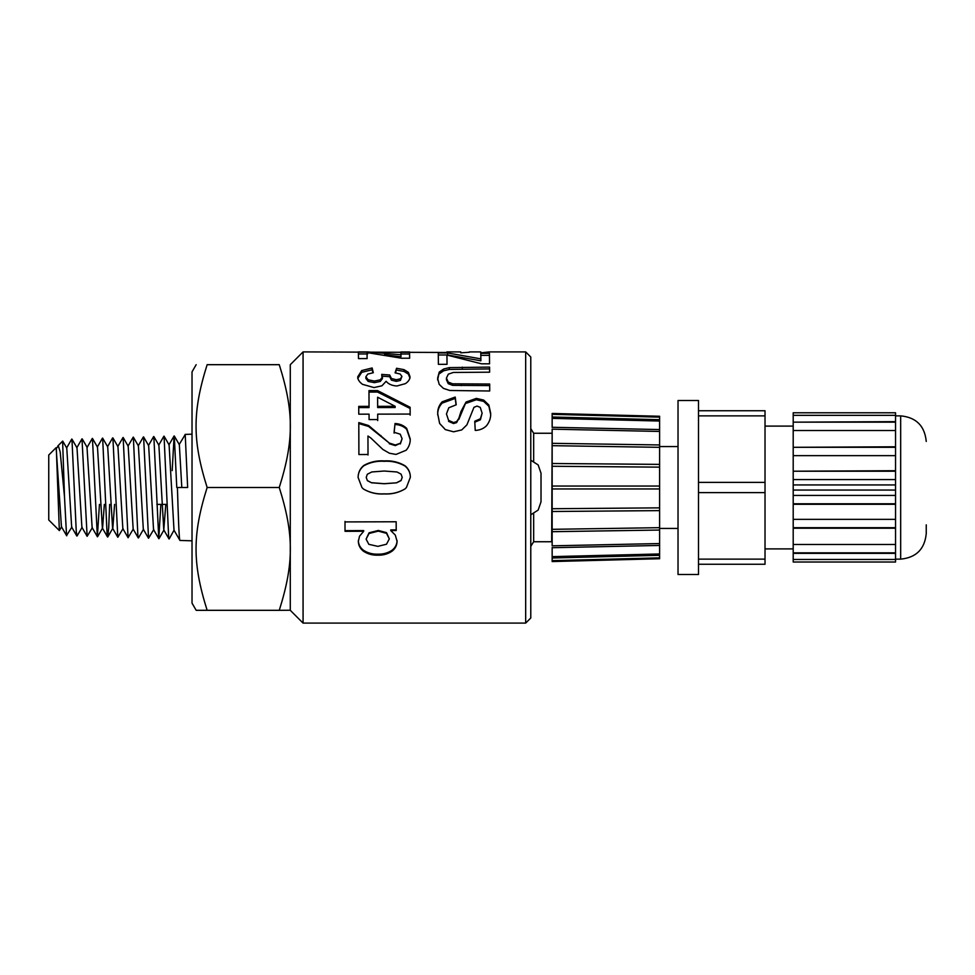 <?xml version="1.0" encoding="UTF-8"?>
<svg xmlns="http://www.w3.org/2000/svg" width="975" height="975" viewBox="0 0 975 975"><rect width="100%" height="100%" fill="white"/><g stroke="black" fill="none" stroke-linecap="round" stroke-linejoin="round"><path stroke-width="1.46" d="M48.75 455.033L48.75 519.967L59.341 530.558L56.331 448.756L56.05 447.732L48.75 455.033M167.078 504.392L156.853 504.392M207.139 487.5L279.264 487.5C294.048 440.542 294.048 411.645 279.264 364.687C294.048 364.687 294.048 364.687 279.264 364.687C294.048 364.687 294.048 364.687 279.264 364.687L207.139 364.687C192.355 364.687 192.355 364.687 207.139 364.687C192.355 364.687 192.355 364.687 207.139 364.687C192.355 411.645 192.355 440.542 207.139 487.5C192.355 534.458 192.355 563.355 207.139 610.313L196.17 610.313L192.026 603.147L192.026 371.853L196.17 364.687M192.026 540.82L179.973 540.442C179.12 541.149 178.267 515.738 177.413 487.5L176.767 487.5L174.293 435.996L179.339 444.697L181.801 487.5M179.132 444.624L185.213 434.545L187.651 487.5L177.413 487.5M174.013 530.229L169.175 538.919L168.663 537.31L164.056 436.166L169.102 444.893L174.013 530.229L179.973 540.442M64.521 497.262L62.607 441.175M61.669 526.707L59.365 530.583M56.318 448.476L58.354 445.843L60.17 451.864L64.508 496.921M207.139 610.313L279.264 610.313C294.048 563.355 294.048 534.458 279.264 487.5M290.282 610.24L279.264 610.313M56.136 447.757L61.437 526.707L66.702 535.799M57.805 445.977L62.692 441.09L66.775 448.086L71.662 527.061L76.83 536.018M82.132 527.268L77.086 535.97L76.282 531.753L71.955 439.128L77.001 447.842L81.888 527.268L87.128 536.311L81.998 438.896M92.296 438.445L87.019 447.574L92.15 527.646L97.427 536.762M99.45 504.392L97.354 536.762L92.442 438.397L97.488 447.135L102.375 528.036L107.542 537.006M97.537 536.762L102.582 528.036L104.337 504.392M109.675 504.392L108.7 527.926L107.774 536.945L107.079 533.715L102.655 438.141L107.701 446.867L112.588 528.243L117.804 537.249L112.905 437.909L117.951 446.611L122.838 528.56M107.774 536.945L112.82 528.243L114.575 504.392M133.282 529.011L128.066 537.725L123.143 437.458L128.188 446.184L133.161 529.096M143.52 529.218L138.474 537.932L137.877 535.567L133.356 437.153L138.401 445.88L143.313 529.242L148.505 538.237M153.77 529.523L148.541 538.224L143.605 436.946L148.651 445.66L153.538 529.51M160.875 504.392L158.767 538.675L153.843 436.532L158.888 445.246L163.776 529.949L165.787 504.392M168.894 444.941L174.098 435.959L172.197 470.608M123.082 528.584L117.817 537.249M92.381 527.646L87.116 536.311M71.882 527.061L66.556 535.555L64.521 497.299M303.067 623.098L290.282 610.313L290.282 364.687L303.067 351.902L303.067 623.098L525.671 623.098L525.671 351.902L489.401 351.902L480.687 352.852M525.671 623.098L530.778 617.992L530.778 357.008L525.671 351.902M552.155 432.876L551.679 541.747L533.666 541.747L533.666 513.727M533.666 461.273L533.666 433.253L530.778 428.659M396.593 482.747L401.091 480.443L402.212 477.287L401.066 474.13L396.996 471.985L384.187 471.023L371.816 471.961L367.331 474.24L366.222 477.397L367.368 480.565L371.438 482.71L384.223 483.685L396.593 482.82L401.091 480.553L402.212 477.287M446.879 352.475L303.067 351.902M469.426 352.243L460.724 352.84M449.317 367.624L489.596 367.1L489.621 372.194L453.351 372.45L448.317 374.168L446.44 378.056L448.256 382.102L452.68 383.809L489.682 384.028L489.718 390.999L449.816 390.487L443.381 388.367L439.189 384.369L437.604 378.263L439.274 372.048L443.649 369.013L449.317 367.624L449.317 369.428L489.596 368.916L489.596 367.1M357.74 376.825L361.701 370.573L372.133 367.965L373.315 372.73L367.782 374.059L365.869 376.777L368.184 379.799L374.412 381.054L380.262 379.823L382.419 376.947L381.676 374.4L389.671 374.985L391.414 378.483L396.289 379.738L400.408 378.8L401.932 376.411L400.164 374.01L395.07 372.84L396.569 368.27L404.003 369.647L408.379 372.352L409.987 376.557C410.036 379.165 408.513 381.53 405.417 383.626L396.91 385.99C391.999 385.686 388.403 384.113 386.137 381.274L381.932 385.795L374.022 387.575L362.517 384.333C359.361 382.066 357.764 379.567 357.74 376.825M370.683 437.872L367.953 436.02L368.014 454.508L358.898 454.533L358.8 422.589L368.599 425.527L389.305 443.077L395.314 444.978L400.347 443.296L402.09 438.713L400.237 434.192L394.083 432.291L395.033 423.503C399.665 423.747 403.54 425.368 406.673 428.366L410.231 438.921C410.353 443.125 409.013 446.891 406.185 450.218L396.033 454.423L389.452 453.241L382.895 449.475L370.683 437.872M384.26 460.895C391.755 460.432 398.702 462.053 405.076 465.782C408.598 468.768 410.353 472.607 410.353 477.263L406.429 487.5L405.076 488.889C398.702 492.704 391.767 494.386 384.247 493.947C376.728 494.423 369.769 492.765 363.37 488.987L361.932 487.5L358.093 477.421C358.154 472.534 360.055 468.548 363.797 465.453C370.098 461.931 376.923 460.407 384.26 460.895L384.26 461.297C391.755 460.834 398.702 462.442 405.076 466.099C408.598 469.06 410.353 472.826 410.353 477.421M369.062 414.156L358.763 414.18L358.739 406.38L369.038 406.356L368.977 390.609L377.557 390.597L410.122 407.27L410.146 414.058L377.691 414.143L377.703 419.555L369.086 419.579L369.062 414.156M367.112 358.593L358.495 358.605L358.361 351.902L367.685 351.902L400.957 354.778L400.883 351.963L409.549 351.963L409.658 358.227L401.627 358.239L367.027 352.584L367.112 358.593L367.027 352.584M345.028 531.314L345.004 521.918L396.167 521.771L396.203 530.534L390.756 530.558L395.302 535.08L397.069 541.32C396.959 545.33 395.289 548.62 392.035 551.204C387.904 553.995 383.212 555.323 377.959 555.189C372.584 555.36 367.77 554.056 363.504 551.253C360.202 548.681 358.471 545.391 358.325 541.369L359.531 536.213L363.699 531.253L345.028 531.314L345.004 521.406M437.726 413.875C437.495 409.256 438.982 405.234 442.163 401.81L455.215 397.057L456.227 404.796L448.805 407.757L446.452 413.936L448.585 420.359L453.533 422.553L456.617 421.614L458.823 418.385L461.029 411.401L466.05 402.029L476.336 398.397L483.661 400.067L488.865 405.027L490.669 413.242C490.925 417.739 489.535 421.919 486.488 425.783C483.454 428.707 479.7 430.255 475.227 430.414L474.752 421.224L480.407 418.738L482.113 413.168L480.248 407.379L477.067 406.075L473.96 407.318L466.928 424.844L461.736 429.926L453.594 431.803L445.343 429.609L439.628 423.455L437.726 413.875M447.025 364.321L438.397 364.333L438.275 352.95L447.598 352.95L480.87 358.873L480.797 353.352L489.45 353.34L489.572 363.821L481.54 363.821L446.94 355.071L447.025 364.321L446.94 355.071M395.143 406.295L377.617 397.227L377.654 406.343L395.143 406.295L395.143 407.526L377.654 407.562L377.654 406.343M389.317 538.895L386.514 533.337L378.288 531.119L369.062 533.483L366.1 539.126L368.855 544.33L377.849 546.366L386.502 544.221L389.317 538.895L386.514 532.643L378.288 530.461L378.288 531.119M438.275 354.985L447.598 354.985L447.598 352.95M447.598 354.985L480.87 360.811L480.87 358.873M480.797 355.375L489.45 355.363L489.45 353.34M489.45 355.363L489.548 363.821M437.726 414.984C437.495 410.438 438.982 406.477 442.163 403.102L455.215 398.422L455.215 397.057M442.163 403.102L442.163 401.81M455.215 398.422L456.068 404.82M448.585 420.359L446.452 413.936M448.585 421.371L453.533 423.54L453.533 422.553M453.533 423.54L456.617 422.614L456.617 421.614M456.617 422.614L458.823 418.385M458.823 419.433L466.05 402.029M466.05 403.321L476.336 399.75L476.336 398.397M476.336 399.75L483.661 401.383L483.661 400.067M483.661 401.383L488.865 406.27L488.865 405.027M488.865 406.27L490.669 414.363M474.752 422.224L480.407 419.774L480.407 418.738M480.407 419.774L482.113 413.168M386.514 532.643L386.514 533.337M378.288 530.461L369.062 532.789L369.062 533.483M369.062 532.789L366.1 539.126M396.203 529.888L390.756 529.9L390.756 530.558M397.069 540.516C396.959 544.452 395.289 547.694 392.035 550.253L392.035 551.204M392.035 550.253C387.904 552.996 383.212 554.3 377.959 554.166L377.959 555.189M377.959 554.166C372.584 554.336 367.77 553.044 363.504 550.29L363.504 551.253M363.504 550.29C360.202 547.767 358.471 544.513 358.325 540.552M345.028 530.656L363.699 530.595L363.699 531.253M358.361 353.949L367.685 353.949M367.685 352.645L367.685 351.902M384.467 354.729L400.957 356.789L400.957 354.778M400.883 354.01L409.549 354.01L409.549 351.963M409.549 354.01L409.634 358.227M377.617 397.227L377.654 407.562M358.739 407.611L369.038 407.587L369.038 406.356M368.977 392.072L377.557 392.06L377.557 390.597M377.557 392.06L410.122 408.488L410.122 407.27M410.122 408.488L410.146 415.167M377.703 420.591L377.691 414.143M406.429 487.5L405.076 488.889C398.702 492.619 391.767 494.276 384.247 493.85L384.247 493.947M384.247 493.85C376.728 494.313 369.769 492.692 363.37 488.962L361.932 487.512M358.093 477.567C358.154 472.765 360.055 468.841 363.797 465.782L363.797 465.453M363.797 465.782C370.098 462.321 376.923 460.822 384.26 461.297M367.368 480.565L366.222 477.397M367.368 480.663L371.438 482.71M371.438 482.783L384.223 483.746L396.593 482.82M367.953 436.02L368.014 454.996M358.8 423.564L368.599 426.465L368.599 425.527M368.599 426.465L389.305 443.077M389.305 443.747L395.314 445.612L395.314 444.978M395.314 445.612L400.347 443.296M400.347 443.954L402.09 438.713M394.083 433.119L395.033 423.503M395.033 424.478C399.665 424.71 403.54 426.307 406.673 429.256L406.673 428.366M406.673 429.256L410.231 439.652M357.74 378.495L361.701 372.34L372.133 369.769L372.133 367.965M361.701 372.34L361.701 370.573M372.133 369.769L372.913 372.767M368.184 379.799L368.184 381.42L365.869 378.446L365.869 376.777M368.184 381.42L374.412 382.663L374.412 381.054M374.412 382.663L380.262 381.457L380.262 379.823M380.262 381.457L382.419 378.617L382.419 376.947M381.676 376.106L389.671 376.691L389.671 374.985M389.671 376.691L391.414 380.128L391.414 378.483M391.414 380.128L396.289 381.359L396.289 379.738M396.289 381.359L400.408 380.445L400.408 378.8M400.408 380.445L401.932 376.411M395.606 372.889L396.569 368.27M396.569 370.073L404.003 371.426L404.003 369.647M404.003 371.426L408.379 374.083L408.379 372.352M408.379 374.083L409.987 378.227M489.596 368.916L489.608 372.194M448.256 382.102L448.256 383.687L446.44 379.714L446.44 378.056M448.256 383.687L452.68 385.369L452.68 383.809M452.68 385.369L489.682 385.588L489.682 384.028M489.682 385.588L489.706 390.999M437.604 379.909L439.274 372.048M439.274 373.791L443.649 370.805L443.649 369.013M443.649 370.805L449.317 369.428M541.015 487.5L541.015 501.832L541.015 473.168L538.151 464.917L530.778 460.224M895.55 562.014L895.55 559.467L793.199 559.467L793.199 562.014L895.55 562.014L793.199 562.014M793.199 559.467L793.199 553.349L895.55 553.349L895.55 559.467M895.55 415.338L895.55 412.791L793.199 412.791L793.199 415.338L895.55 415.338L895.55 479.566L793.199 479.566L793.199 490.059L895.55 490.059L895.55 553.349M895.55 490.059L895.55 484.941L793.199 484.941M895.55 479.566L895.55 484.941M765.022 564.257L698.502 564.257L765.022 564.257L765.022 559.138L698.502 559.138M698.502 415.862L765.022 415.862L765.022 410.743L698.502 410.743M765.022 415.862L765.022 482.381L698.502 482.381M698.502 492.619L765.022 492.619L765.022 482.381M765.022 492.619L765.022 559.138M698.502 411.596L698.502 574.494L678.027 574.494L678.027 400.506L698.502 400.506L698.502 411.596M895.55 544.501L793.199 544.501L793.199 552.837L895.55 552.837M793.199 544.501L793.199 528.206L895.55 528.206M895.55 519.346L793.199 519.346L793.199 527.694L895.55 527.694M793.199 519.346L793.199 504.294L895.55 504.294M895.55 495.434L793.199 495.434L793.199 503.783L895.55 503.783M793.199 495.434L793.199 490.059M793.199 479.566L793.199 471.217L895.55 471.217M793.199 471.217L895.55 470.706M793.199 470.706L793.199 455.654L895.55 455.654M793.199 455.654L793.199 447.306L895.55 447.306M793.199 447.306L895.55 446.794M793.199 446.794L793.199 430.499L895.55 430.499M793.199 430.499L793.199 422.163L895.55 422.163M793.199 422.163L895.55 421.651M793.199 415.338L793.199 421.651M659.612 528.438L678.027 528.438M926.25 524.855L926.25 533.557C924.727 549.096 916.207 557.627 900.668 559.138L900.668 415.862C916.207 417.373 924.727 425.904 926.25 441.443M895.55 559.138L900.668 559.138M765.022 548.901L793.199 548.901M552.155 427.452L552.155 413.449L552.155 414.338L659.612 417.154L659.612 421.042L552.155 418.372L552.155 417.471M659.612 488.95L552.155 488.95L552.155 486.05L659.612 486.05L659.612 543.55L552.155 545.829L552.155 429.171L659.612 431.45L659.612 421.042M659.612 543.55L659.612 553.958L552.155 556.628L552.155 558.005L552.155 547.548M659.612 553.958L659.612 557.846L552.155 560.662L552.155 561.551L552.155 557.529M552.155 531.704L659.612 530.047L552.155 531.68L552.155 529.327L659.612 527.67M659.612 510.62L552.155 511.497L552.155 508.731L659.612 507.853M659.612 464.38L659.612 467.147L552.155 466.269L552.155 463.503L659.612 464.38L659.612 444.953L552.155 443.32L659.612 444.953L659.612 431.45M659.612 447.33L552.155 445.673L552.155 443.32M659.612 486.05L659.612 467.147M659.612 557.846L659.612 558.736M659.612 416.264L659.612 417.154M461.029 412.547L461.029 411.401M380.896 436.288L380.896 435.496M462.296 368.952L462.296 367.136M461.37 385.637L461.37 384.077M185.104 434.399L192.026 434.18M87.25 447.574L82.205 438.86M163.995 529.961L158.949 538.7M169.016 538.943L163.776 529.9M163.922 436.166L158.657 445.27M158.791 538.651L153.538 529.571M153.648 436.556L148.432 445.587M143.386 436.922L138.194 445.904M138.292 537.968L133.075 528.938M133.209 437.141L127.957 446.233M128.103 537.712L122.838 528.608M122.996 437.531L117.719 446.635M112.649 437.909L107.469 446.855M102.485 438.092L97.268 447.135M81.961 438.884L76.769 447.842M71.76 439.067L66.556 448.086M533.666 541.747L530.778 546.341M480.736 351.902L469.402 351.902M460.773 351.902L446.842 351.902M551.679 433.253L533.666 433.253M530.778 514.776L538.151 510.083L541.015 501.832M678.027 446.562L659.612 446.562M900.668 415.862L895.55 415.862M793.199 426.099L765.022 426.099M552.167 416.995L659.636 419.677M552.167 427.282L659.624 429.561M552.167 547.718L659.624 545.439M552.167 558.005L659.636 555.323M659.636 558.736L552.179 561.551M659.636 416.264L552.179 413.449"/></g></svg>
